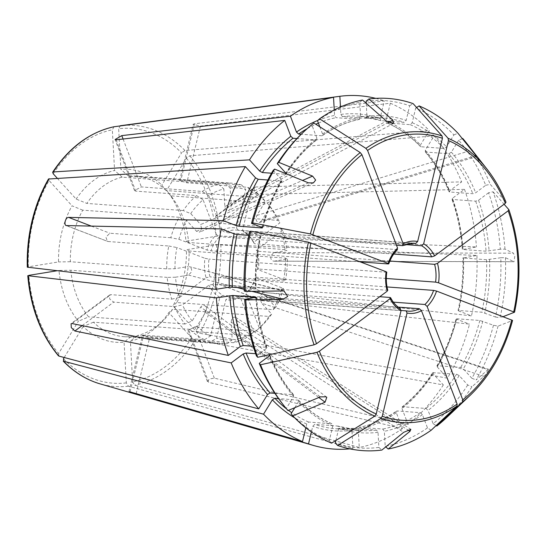 <?xml version="1.0" encoding="UTF-8"?>
<svg xmlns="http://www.w3.org/2000/svg" width="546" height="546" viewBox="0 0 546 546"><rect width="100%" height="100%" fill="white"/><g stroke="black" fill="none" stroke-linecap="round" stroke-linejoin="round"><path stroke-width="0.41" stroke-dasharray="2.73 2.05" d="M130.057 391.864L143.666 335.169L204.538 339.673A80.515 59.268 -85.8 0 1 189.803 329.313L196.963 326.276L205.514 312.326C206.825 309.623 206.627 307.405 204.934 305.671L202.675 305.323L200.716 307.029L320.277 396.887M171.724 299.153L179.654 297.399A76.174 56.074 -85.8 0 1 175.464 277.225L167.192 277.375A80.515 59.268 -85.8 0 0 171.724 299.153L110.852 294.649L109.732 294.997L109.698 299.037L113.704 302.122L174.577 306.627L182.507 304.873L208.913 285.23A10646.317 3871.904 -20.9 0 0 212.844 284.357L379.763 296.71M186.602 220.352L179.102 217.301A80.515 59.268 -85.8 0 0 170.768 237.742L178.883 239.285A76.174 56.074 -85.8 0 1 186.602 220.352L196.526 231.299L199.693 232.132L201.754 229.375L200.662 224.549L302.545 180.453M366.113 101.235A174.099 128.153 -85.8 0 1 409.677 105.753L406.163 120.4L404.217 122.359L381.026 120.646L380.071 118.468L384.288 100.914L194.41 123.799L193.243 124.324L200.43 126.112L186.814 182.808L247.686 187.312A80.515 59.268 -85.8 0 1 262.421 197.672L265.404 201.46L256.859 215.411C255.296 219.84 256.21 222.181 259.596 222.44L261.657 220.707L476.03 155.617M387.039 286.943L256.395 277.272A10646.317 1559.717 -166.5 0 1 255.405 277.668L283.483 288.445L281.456 289.237L220.052 284.603L261.268 300.436M281.456 289.237A80.515 59.268 -85.8 0 1 273.123 309.684L176.747 302.552A80.515 59.268 94.2 0 0 189.121 250.996L285.503 258.128L287.38 259.022L274.31 261.145L513.936 261.705L505.459 257.671L500.784 257.753A174.099 128.153 -85.8 0 1 495.44 316.987L481.818 312.21L458.633 310.497L458.688 310.967L471.478 315.875L263.875 292.322L259.609 296.096L261.268 300.416L261.889 300.587L220.584 284.739C216.96 284.5 218.939 276.235 222.57 276.474L283.442 280.978L285.469 280.187L257.384 269.41A10646.317 1559.717 -166.5 0 0 258.381 269.014A34.084 25.089 -85.8 0 0 257.398 251.221A10646.317 3871.904 159.1 0 0 256.313 249.972A36.234 26.672 -85.8 0 1 257.384 269.41M483.899 376.351C485.64 375.198 490.554 367.185 488.028 369.601L488.574 369.294L264.489 295.522C260.565 296.062 259.637 298.614 261.705 303.18L483.899 376.351L471.962 386.725A176.556 129.962 -85.8 0 1 446.594 417.594M283.483 288.445A76.174 56.074 -85.8 0 1 275.764 307.378L265.841 296.437L264.489 295.522M143.666 335.169L142.567 335.387L149.686 337.476L210.558 341.98L216.632 338.179L225.887 299.624A10646.317 7035.422 -69 0 0 228.897 297.734A34.084 25.089 -85.8 0 0 231.183 298.041L408.381 311.159M262.421 197.672L166.045 190.54A144986.567 80389.88 -42.2 0 0 161.787 185.128A86.712 63.827 94.2 0 0 120.898 169.437L118.653 128.754A127.709 94.008 -85.8 0 1 181.545 152.887L161.787 185.128M200.43 126.112L390.308 103.221L386.09 120.782L387.046 122.952A156.729 115.37 -85.8 0 1 420.891 146.744L420.365 146.499C410.189 135.981 398.983 128.105 386.739 122.877L410.23 124.672L412.175 122.714L415.69 108.067A174.099 128.153 -85.8 0 1 453.897 134.917L446.567 146.881L444.082 148.457L420.891 146.744L420.475 144.949L429.265 130.603L184.951 150.519L181.545 152.887M453.897 134.917L457.944 133.197M285.032 249.611L188.65 242.479A80.515 59.268 94.2 0 0 171.464 196.615A80.515 59.268 94.2 0 0 170.843 195.837L267.226 202.962A80.515 59.268 -85.8 0 1 267.847 203.747A80.515 59.268 -85.8 0 1 277.648 220.359L216.782 215.854L215.69 216.182L215.772 220.14L219.635 223.328L280.501 227.832A80.515 59.268 -85.8 0 1 285.032 249.611L286.909 250.505L273.839 252.634L270.823 255.876C270.434 258.975 271.444 260.742 273.867 261.186L274.31 261.145M462.278 138.691L458.695 140.213A174.099 128.153 -85.8 0 1 485.722 185.299L475.696 192.758L472.829 193.707L449.638 191.987L449.604 190.827L461.629 181.886L255.61 186.971L254.347 187.428L254.19 191.564L258.463 194.444L219.635 223.328M458.695 140.213L451.365 152.177L448.88 153.754L425.696 152.041A156.729 115.37 -85.8 0 1 449.638 191.987L449.078 191.701M485.722 185.299L490.212 184.309A1016992.84 369865.239 159.1 0 1 505.951 202.102M393.727 254.047L254.545 243.748A10646.317 3871.904 159.1 0 0 253.46 242.499L279.859 222.864L277.648 220.359M500.784 257.753L486.554 259.725L463.363 258.005L476.924 255.46L220.85 244.56L216.632 244.806L186.445 249.72A144986.587 17041.472 -3.2 0 1 189.121 250.996M463.363 258.005L463.493 257.644A158.879 116.953 -85.8 0 1 458.688 310.967L458.633 310.497A156.729 115.37 -85.8 0 0 463.363 258.005M504.989 249.153A176.556 129.962 -85.8 0 0 493.065 191.782L488.574 192.772A174.099 128.153 -85.8 0 1 500.313 249.235L504.989 249.153L513.465 253.187L514.762 256.449L513.936 261.705M188.65 242.479A144986.567 17041.472 -3.2 0 0 185.974 241.202A86.712 63.827 94.2 0 0 167.431 191.475A86.712 63.827 94.2 0 0 166.591 190.424L170.843 195.837M500.313 249.235L486.083 251.208L462.892 249.488L476.453 246.942L220.379 236.049L216.161 236.288L185.974 241.202M488.574 192.772L478.549 200.232L475.682 201.181L452.491 199.461A156.729 115.37 -85.8 0 1 462.892 249.488L463.022 249.126A158.879 116.953 -85.8 0 0 452.457 198.3L464.482 189.36L258.463 194.444M261.889 300.587L469.492 324.133A177.129 130.385 -85.8 0 1 447.461 378.187L199.563 333.244L195.905 331.142L172.966 305.842A86.712 63.827 94.2 0 0 186.445 249.72M493.461 325.252A174.099 128.153 -85.8 0 1 471.853 378.248L463.342 368.864L460.694 367.431L437.503 365.718A156.729 115.37 -85.8 0 0 456.647 318.755L456.702 319.226L456.647 318.755L479.838 320.475L493.461 325.252L498.048 326.126A1016992.595 148992.234 -166.5 0 0 512.496 320.495A145.693 107.248 -85.8 0 1 470.229 395.263M436.889 365.936L437.503 365.718L437.257 366.932A158.879 116.953 -85.8 0 0 456.702 319.226L469.492 324.133M431.163 430.241L427.484 427.893L422.42 414.646L420.263 412.667L397.072 410.954L396.335 412.715L402.402 428.603L208.702 382.364L189.121 331.06L249.993 335.565A80.515 59.268 -85.8 0 1 233.681 342.697L137.299 335.565A80.515 59.268 94.2 0 0 162.217 321.601A80.515 59.268 94.2 0 0 172.611 309.302L268.987 316.434L271.635 314.127L261.705 303.18M432.766 372.672L456.558 374.181L459.206 375.614L467.717 384.998L471.962 386.725M467.717 384.998A174.099 128.153 -85.8 0 1 433.142 423.689L428.078 410.435L425.921 408.463L402.73 406.743A156.729 115.37 -85.8 0 0 433.367 372.461L433.121 373.682L443.325 384.937L195.427 339.994L191.769 337.885L168.83 312.592A144986.567 56289.604 31.5 0 0 172.611 309.302M249.993 335.565L253.624 332.159L240.308 297.283A10646.317 6077.676 -126.6 0 0 242.096 295.584A34.084 25.089 -85.8 0 1 231.183 298.041M398.225 307.132L242.096 295.584M427.484 427.893A174.099 128.153 -85.8 0 1 385.189 446.389L384.357 431.292L382.787 429.054L359.602 427.334A156.729 115.37 -85.8 0 0 397.072 410.954L396.532 411.104M189.803 329.313L93.421 322.181A80.515 59.268 94.2 0 0 123.792 336.657A80.515 59.268 94.2 0 0 130.979 336.595L227.361 343.727L232.193 339.789L231.224 322.188L403.678 432.343M130.979 336.595A144986.567 96646.989 80.8 0 1 124.072 342.212L126.324 382.896L128.371 386.199L352.948 448.491L351.952 430.385L353.282 428.364A156.729 115.37 -85.8 0 1 336.288 428.808L353.282 428.364L376.467 430.077L378.037 432.316L378.869 447.413L381.872 450.061M204.538 339.673L210.613 335.865L219.867 297.317A10646.317 7035.422 -69 0 0 222.877 295.42A34.084 25.089 -85.8 0 1 212.844 284.357M400.484 308.667L222.877 295.42M298.546 400.204C308.708 410.735 319.915 418.611 332.159 423.832L332.807 425.935L329.293 440.581L331.593 443.154M294.792 407.691L298.423 401.767L298.007 399.972A156.729 115.37 -85.8 0 0 331.852 423.764L308.667 422.044L306.722 424.003L305.815 427.784M93.421 322.181A144986.567 80389.88 137.8 0 1 83.19 326.522A86.712 63.827 94.2 0 0 124.072 342.212M64.203 357.5L83.19 326.522M298.532 400.218L278.494 398.525M269.82 355.016L255.651 353.719M175.464 277.225L188.527 275.102L191.55 271.86C191.96 269.185 191.161 267.444 189.162 266.632L282.548 290.752M167.192 277.375L70.816 270.243L59.002 270.447A86.712 63.827 94.2 0 0 78.385 321.225L58.627 353.474A127.709 94.008 -85.8 0 1 28.815 275.361M57.023 270.768L59.002 270.447M267.226 202.962L270.209 206.757A76.174 56.074 -85.8 0 1 270.673 207.337A76.174 56.074 -85.8 0 1 279.859 222.864M452.457 198.3L452.491 199.461L451.924 199.16M280.501 227.832L282.712 230.337A76.174 56.074 -85.8 0 1 286.909 250.505M282.712 230.337L256.313 249.972M287.38 259.022A76.174 56.074 -85.8 0 1 285.469 280.187M386.315 278.48L258.381 269.014M389.871 261.022L257.398 251.221M285.503 258.128A80.515 59.268 -85.8 0 1 283.442 280.978M273.123 309.684L275.764 307.378M271.635 314.127A76.174 56.074 -85.8 0 1 261.923 325.593A76.174 56.074 -85.8 0 1 259.282 327.948L245.966 293.072A10646.317 6077.676 -126.6 0 0 247.754 291.373A34.084 25.089 -85.8 0 0 256.395 277.272M255.405 277.668A36.234 26.672 -85.8 0 1 245.966 293.072M393.366 302.15L247.754 291.373M268.987 316.434A80.515 59.268 -85.8 0 1 258.599 328.733A80.515 59.268 -85.8 0 1 255.651 331.354L194.779 326.856L188.029 330.501L189.121 331.06M255.651 331.354L259.282 327.948M253.624 332.159A76.174 56.074 -85.8 0 1 238.513 338.766L237.537 321.157L235.278 317.212C232.787 316.885 231.436 318.543 231.224 322.188M233.681 342.697L238.513 338.766M232.193 339.789A76.174 56.074 -85.8 0 1 216.632 338.179M240.308 297.283A36.234 26.672 -85.8 0 1 225.887 299.624M401.078 310.469L228.897 297.734M335.892 440.465L338.827 428.241L337.872 426.071L314.68 424.358L312.735 426.317L311.391 431.941M227.361 343.727A80.515 59.268 -85.8 0 1 220.175 343.789A80.515 59.268 -85.8 0 1 210.558 341.98M210.613 335.865A76.174 56.074 -85.8 0 1 196.963 326.276M174.577 306.627A80.515 59.268 -85.8 0 0 184.998 324.017L192.165 320.98L200.716 307.029M192.165 320.98A76.174 56.074 -85.8 0 1 182.507 304.873M219.867 297.317A36.234 26.672 -85.8 0 1 208.913 285.23M282.248 403.521A174.099 128.153 -85.8 0 0 286.288 408.435L293.618 396.471L293.202 394.676L274.911 393.325M70.816 270.243A80.515 59.268 94.2 0 0 88.623 316.885A144986.587 80389.894 137.8 0 1 78.385 321.225M184.998 324.017L88.623 316.885M256.408 355.876L266.441 348.409L266.407 347.249L253.248 346.28M179.654 297.399L206.06 277.757A36.234 26.672 -85.8 0 1 204.982 258.326A10646.317 1559.717 13.5 0 1 209.009 259.091A34.084 25.089 -85.8 0 0 209.992 276.883A10646.317 3871.904 -20.9 0 1 206.06 277.757M179.102 217.301L82.726 210.169A80.515 59.268 94.2 0 0 73.314 234.712A80.515 59.268 94.2 0 0 70.345 261.725L166.721 268.857L174.993 268.714L188.056 266.584M174.993 268.714A76.174 56.074 -85.8 0 1 176.904 247.55L204.982 258.326M386.145 271.731L386.213 272.201L209.009 259.091M387.769 290.322L209.992 276.883M244.205 290.895L255.535 288.711L244.11 287.865M249.542 231.654L260.21 235.749L260.265 236.22L248.758 235.367M166.721 268.857A80.515 59.268 -85.8 0 1 168.782 246.007L107.917 241.503L66.141 225.559M170.768 237.742L109.896 233.238L105.924 237.121L107.371 241.366M168.782 246.007L176.904 247.55M273.13 170.393L281.64 179.784L281.395 180.999L267.888 180.003M178.883 239.285L206.968 250.061A36.234 26.672 -85.8 0 1 216.407 234.664A10646.317 6077.676 53.4 0 1 219.635 236.732A34.084 25.089 -85.8 0 0 210.995 250.832A10646.317 1559.717 13.5 0 0 206.968 250.061M183.238 210.551L86.862 203.419A80.515 59.268 94.2 0 1 122.168 177.157L218.55 184.289A80.515 59.268 -85.8 0 0 202.232 191.421L141.366 186.916L134.582 190.486L135.708 191.12L196.574 195.625A80.515 59.268 -85.8 0 0 183.238 210.551L190.738 213.609L200.662 224.549M190.738 213.609A76.174 56.074 -85.8 0 1 203.092 199.781L216.407 234.664M397.461 249.624L219.635 236.732M360.517 261.896L210.995 250.832M302.245 133.251A174.099 128.153 -85.8 0 1 311.848 124.959L316.905 138.206A158.879 116.953 -85.8 0 0 285.776 173.034L285.531 174.249L271.519 173.212M316.905 138.206L316.168 139.974L296.922 138.547M196.574 195.625L203.092 199.781M319.813 126.802L322.563 134.002L321.826 135.763L301.215 134.234M317.506 120.748A174.099 128.153 -85.8 0 1 359.794 102.259L360.626 117.356L359.295 119.376L336.111 117.663L334.541 115.424L334.241 109.944M202.232 191.421L208.749 195.577A76.174 56.074 -85.8 0 1 223.86 188.971L224.829 206.579C225.334 209.821 226.72 211.09 228.986 210.394L230.63 208.483L231.149 205.549L388.383 122.447M218.55 184.289L223.86 188.971M208.749 195.577L222.065 230.453A36.234 26.672 -85.8 0 1 236.486 228.112A10646.317 7035.422 111 0 1 238.493 230.378A34.084 25.089 -85.8 0 0 236.213 230.064L413.411 243.175A34.084 25.089 94.2 0 0 402.498 245.632M166.045 190.54A80.515 59.268 94.2 0 0 135.674 176.065A80.515 59.268 94.2 0 0 128.487 176.126L224.863 183.258L230.18 187.94L231.149 205.549M230.18 187.94A76.174 56.074 -85.8 0 1 245.741 189.558L236.486 228.112M222.065 230.453A10646.317 6077.676 53.4 0 1 225.293 232.521A34.084 25.089 -85.8 0 1 236.213 230.064M411.172 243.154L238.493 230.378M396.471 245.188L225.293 232.521M366.23 103.296L366.946 116.332L365.615 118.352L342.424 116.632L340.861 114.401L340.451 106.996M466.878 143.516A176.556 129.962 -85.8 0 1 490.212 184.309M224.863 183.258A80.515 59.268 -85.8 0 1 232.057 183.197A80.515 59.268 -85.8 0 1 241.673 185.005L180.801 180.501L179.73 180.624L186.814 182.808M247.686 187.312L251.754 191.864A76.174 56.074 -85.8 0 1 265.404 201.46M270.209 206.757L261.657 220.707M251.754 191.864L242.499 230.419A36.234 26.672 -85.8 0 1 249.966 236.978A36.234 26.672 -85.8 0 1 253.46 242.499M405.036 244.56L244.512 232.685A34.084 25.089 -85.8 0 1 251.365 238.759A34.084 25.089 -85.8 0 1 254.545 243.748M381.026 120.646L359.418 116.196A156.729 115.37 -85.8 0 1 381.026 120.646M409.677 105.753L413.11 103.61M241.673 185.005L245.741 189.558M342.424 116.632A156.729 115.37 -85.8 0 1 359.418 116.196L382.61 117.909L365.615 118.352A156.729 115.37 -85.8 0 1 382.61 117.909A156.729 115.37 -85.8 0 1 404.217 122.359M184.951 150.519A130.897 96.355 -85.8 0 0 120.345 125.723L118.653 128.754M128.487 176.126A144986.567 96646.989 -99.2 0 0 120.898 169.437M359.561 119.362C346.614 121.97 334.22 127.389 322.379 135.626L321.826 135.763A156.729 115.37 -85.8 0 1 359.295 119.376L359.555 119.362M82.726 210.169A144986.587 56289.611 -148.5 0 0 72.011 205.808A86.712 63.827 94.2 0 0 61.725 232.507A86.712 63.827 94.2 0 0 58.531 261.93L28.344 266.844A127.709 94.008 -85.8 0 1 32.999 221.485A127.709 94.008 -85.8 0 1 49.072 180.508L72.011 205.808M48.512 179.013L49.072 180.508M282.009 180.781L281.395 180.999A156.729 115.37 -85.8 0 0 262.36 227.552M260.21 235.749L260.265 236.22A156.729 115.37 -85.8 0 0 255.535 288.711L255.405 289.073A158.879 116.953 -85.8 0 1 260.21 235.749M286.131 174.044L285.531 174.249A156.729 115.37 -85.8 0 1 285.899 173.683M57.214 178.187L76.14 199.058A144986.587 56289.611 -148.5 0 1 86.862 203.419M27.866 267.363L28.344 266.844M70.345 261.725A144986.567 17041.472 176.8 0 1 58.531 261.93M443.325 384.937A177.129 130.385 -85.8 0 1 408.06 424.392L214.36 378.153L209.507 378.958L207.487 381.463L208.702 382.364M402.402 428.603A177.129 130.385 -85.8 0 1 359.268 447.461L134.691 385.176L132.644 381.872L130.392 341.182A86.712 63.827 94.2 0 0 157.473 326.085A86.712 63.827 94.2 0 0 168.83 312.592M352.948 448.491A177.129 130.385 -85.8 0 1 349.809 448.846M58.961 356.115L58.627 353.474M114.032 126.754L112.333 129.777L114.585 170.468A86.712 63.827 94.2 0 0 76.14 199.058M425.136 151.768L425.696 152.041L425.279 150.246L434.07 135.899L189.755 155.808L186.343 158.176L166.591 190.424M437.257 366.932L447.461 378.187M433.121 373.682A158.879 116.953 -85.8 0 1 401.993 408.504L402.73 406.743L402.156 406.92M433.142 423.689L436.131 425.593M401.993 408.504L408.06 424.392M396.335 412.715A158.879 116.953 -85.8 0 1 358.272 429.361L359.343 427.354C372.283 424.747 384.677 419.321 396.519 411.083M385.189 446.389L385.769 446.894M358.272 429.361L359.268 447.461M378.869 447.413A174.099 128.153 -85.8 0 1 335.312 442.888M329.293 440.581A174.099 128.153 -85.8 0 1 291.086 413.732M286.288 408.435L287.974 410.578M311.848 124.959L313.902 123.034M359.794 102.259L362.53 100.041M375.744 98.362A177.129 130.385 -85.8 0 1 384.288 100.914M390.308 103.221A177.129 130.385 -85.8 0 1 429.265 130.603M434.07 135.899A177.129 130.385 -85.8 0 1 461.629 181.886M464.482 189.36A177.129 130.385 -85.8 0 1 476.453 246.942M493.065 191.782A1016992.84 369865.239 159.1 0 1 504.081 204.238M505.459 257.671A176.556 129.962 -85.8 0 1 500.034 317.861A1016992.595 148992.234 -166.5 0 0 503.18 316.639M498.048 326.126A176.556 129.962 -85.8 0 1 476.092 379.975L488.028 369.601L265.841 296.437M471.853 378.248L476.092 379.975M476.924 255.46A177.129 130.385 -85.8 0 1 471.478 315.875M495.44 316.987L500.034 317.861M176.747 302.552A144986.567 56289.604 31.5 0 1 172.966 305.842M137.299 335.565A144986.567 96646.989 80.8 0 1 130.392 341.182M338.111 426.126L337.872 426.071A156.729 115.37 -85.8 0 0 359.48 430.521L338.111 426.119M293.762 394.949L293.202 394.676A156.729 115.37 -85.8 0 1 269.615 355.596M266.974 347.556L266.407 347.249A156.729 115.37 -85.8 0 1 256.033 297.563M286.152 174.058C295.024 160.367 305.228 148.949 316.755 139.81L316.168 139.974A156.729 115.37 -85.8 0 0 286.063 173.43M122.168 177.157L114.585 170.468M242.499 230.419A10646.317 7035.422 111 0 1 244.512 232.685M415.69 108.067L416.598 107.501M205.514 312.326L318.844 397.495M72.017 323.532L110.852 294.649M82.146 325.6L113.704 302.122M196.526 231.299L308.449 182.855M256.859 215.411L471.403 150.273M263.875 292.322L222.57 276.474M136.2 393.639L149.686 337.476M255.61 186.971L216.782 215.854M273.839 252.634L513.465 253.187M188.527 275.102L236.111 287.271M244.151 289.325L251.815 291.284M448.88 153.754A156.729 115.37 -85.8 0 1 472.829 193.707M475.682 201.181A156.729 115.37 -85.8 0 1 486.083 251.208M478.549 200.232A158.879 116.953 -85.8 0 1 489.107 251.058M486.554 259.725A156.729 115.37 -85.8 0 1 481.818 312.21M216.632 244.806A127.709 94.008 -85.8 0 1 195.905 331.142M479.838 320.475A156.729 115.37 -85.8 0 1 460.694 367.431M456.558 374.181A156.729 115.37 -85.8 0 1 425.921 408.463M420.263 412.667A156.729 115.37 -85.8 0 1 382.787 429.054M376.467 430.077A156.729 115.37 -85.8 0 1 359.48 430.521L336.288 428.808A156.729 115.37 -85.8 0 1 314.68 424.358M308.667 422.044A156.729 115.37 -85.8 0 1 291.728 412.694M288.479 410.36A156.729 115.37 -85.8 0 1 286.527 408.872M390.049 297.468A34.084 25.089 94.2 0 0 400.082 308.531M386.213 272.201A34.084 25.089 94.2 0 0 387.196 289.994M396.84 249.843A34.084 25.089 94.2 0 0 388.199 263.943M307.268 128.59A156.729 115.37 -85.8 0 1 315.793 124.242M318.407 123.109A156.729 115.37 -85.8 0 1 336.111 117.663M410.23 124.672A156.729 115.37 -85.8 0 1 444.082 148.457M194.41 123.799L180.801 180.501M123.082 139.025L141.366 186.916M66.612 225.655L107.917 241.503M91.482 226.174L109.896 233.238M195.427 339.994A130.897 96.355 -85.8 0 1 134.691 385.176M191.769 337.885A127.709 94.008 -85.8 0 1 132.644 381.872M128.371 386.199A130.897 96.355 -85.8 0 1 100.13 383.886M126.324 382.896A127.709 94.008 -85.8 0 1 63.432 358.763M53.208 173.764A127.709 94.008 -85.8 0 1 112.333 129.777M220.85 244.56A130.897 96.355 -85.8 0 1 216.08 291.161A130.897 96.355 -85.8 0 1 199.563 333.244M186.343 158.176A127.709 94.008 -85.8 0 1 216.161 236.288M189.755 155.808A130.897 96.355 -85.8 0 1 220.379 236.049M351.952 430.385A158.879 116.953 -85.8 0 1 312.735 426.317M306.722 424.003A158.879 116.953 -85.8 0 1 294.731 417.874M317.861 120.42A158.879 116.953 -85.8 0 1 334.541 115.424M340.861 114.401A158.879 116.953 -85.8 0 1 380.071 118.468M386.09 120.782A158.879 116.953 -85.8 0 1 420.475 144.949M425.279 150.246A158.879 116.953 -85.8 0 1 449.604 190.827M508.804 209.582A145.693 107.248 -85.8 0 1 514.482 312.23M489.578 259.575A158.879 116.953 -85.8 0 1 484.773 312.899M482.787 321.157A158.879 116.953 -85.8 0 1 463.342 368.864M459.206 375.614A158.879 116.953 -85.8 0 1 428.078 410.435M422.42 414.646A158.879 116.953 -85.8 0 1 384.357 431.292M378.037 432.316A158.879 116.953 -85.8 0 1 338.827 428.241M332.807 425.935A158.879 116.953 -85.8 0 1 298.423 401.767M293.618 396.471A158.879 116.953 -85.8 0 1 269.294 355.89M266.441 348.409A158.879 116.953 -85.8 0 1 255.876 297.59M262.196 227.491A158.879 116.953 -85.8 0 1 281.64 179.784M322.563 134.002A158.879 116.953 -85.8 0 1 360.626 117.356M366.946 116.332A158.879 116.953 -85.8 0 1 406.163 120.4M412.175 122.714A158.879 116.953 -85.8 0 1 446.567 146.881M451.365 152.177A158.879 116.953 -85.8 0 1 475.696 192.758M224.829 206.579L386.479 121.144M116.121 139.824L135.708 191.12M237.537 321.157L407.91 429.982M214.36 378.153L194.779 326.856M326.788 397.249L204.934 305.671M109.698 294.949L71.048 323.703M313.438 182.896L199.693 232.132M476.87 156.477L259.596 222.44M128.972 391.666L142.486 335.367M270.673 207.337L267.847 203.747M171.464 196.615L167.431 191.475M462.325 249.351C460.974 231.688 457.493 214.96 451.897 199.167M458.046 310.572C461.82 293.229 463.404 275.662 462.796 257.869M261.923 325.593L258.599 328.733M123.792 336.657L220.175 343.789M135.674 176.065L232.057 183.197M436.868 365.922C445.181 351.59 451.576 335.886 456.067 318.83M402.143 406.907C413.67 397.761 423.873 386.35 432.739 372.659M449.051 191.707C442.792 176.44 434.814 163.131 425.122 151.781M162.217 321.601L157.473 326.085M269.847 355.009C276.105 370.277 284.084 383.585 293.775 394.935M256.572 297.365C257.924 315.028 261.404 331.756 267.001 347.543M260.851 236.145C257.077 253.48 255.494 271.055 256.101 288.848M282.029 180.787C273.717 195.127 267.322 210.824 262.831 227.887M273.867 261.186L514.086 261.739M215.656 216.134L254.313 187.38M179.648 180.603L193.161 124.304M393.673 123.355L228.986 210.394M134.507 190.513L115.056 139.544M207.405 381.497L187.954 330.528M411.077 429.436L235.729 317.438M251.365 238.759L249.966 236.978M283.865 290.854L189.162 266.632"/><path stroke-width="0.82" d="M269.615 355.596A156.729 115.37 -85.8 0 1 269.26 354.736L269.294 355.89L259.261 363.349A174.099 128.153 -85.8 0 0 282.248 403.521L283.845 405.555A176.556 129.962 -85.8 0 0 287.974 410.578L320.277 396.887L326.037 396.833L326.781 397.256L325.082 402.184L292.779 415.868L291.086 413.732L294.792 407.691M255.651 353.719L246.069 353.009L243.202 353.958L231.176 362.899L74.87 331.006L71.287 327.62L71.082 323.751L72.017 323.532L228.324 355.426A177.129 130.385 -85.8 0 1 216.352 297.843L27.798 275.696M285.776 173.034L277.266 163.65L278.76 162.346L312.585 176.105L315.663 180.05L313.431 182.869L308.449 182.855L274.631 169.096A176.556 129.962 -85.8 0 0 252.675 222.945A1016992.84 148992.268 13.5 0 1 310.387 233.92L388.131 263.465L388.199 263.943L360.517 261.896M462.278 138.691L462.749 138.493L476.87 156.477M476.03 155.617L457.944 133.197A176.556 129.962 -85.8 0 0 419.13 105.917A1016992.84 672060.705 111 0 1 448.082 138.281L448.45 140.581L423.662 243.823L421.717 245.796L405.036 244.56M349.809 448.846A177.129 130.385 -85.8 0 1 313.616 445.495A177.129 130.385 -85.8 0 1 308.524 443.871L136.07 394.178C130.521 392.458 128.515 391.687 130.057 391.864L302.504 441.564A177.129 130.385 -85.8 0 1 263.541 414.182L63.254 361.111M129.061 391.687L130.057 391.864M505.951 202.102L506.019 202.211C500.928 189.837 494.574 178.795 486.964 169.083A145.693 107.248 -85.8 0 1 505.951 202.102L505.33 203.31L434.623 255.903L431.75 256.859L393.727 254.047M470.229 395.263L446.594 417.594A176.556 129.962 -85.8 0 1 436.82 426.037L462.646 401.842A145.693 107.248 -85.8 0 0 470.229 395.263C490.158 376.092 504.272 351.146 512.571 320.427L436.568 291.073L433.599 290.383L387.039 286.943M385.769 446.894L388.192 449.03A176.556 129.962 -85.8 0 0 431.163 430.241A1016992.595 580571.99 -126.6 0 0 456.988 406.047L457.125 404.095L421.471 310.688L419.301 308.695L398.225 307.132M335.892 440.465L335.312 442.888L337.612 445.461A176.556 129.962 -85.8 0 0 381.872 450.061L403.678 432.343L410.831 429.374L409.998 431.313L388.192 449.03M292.779 415.868A176.556 129.962 -85.8 0 0 331.593 443.154A1016992.84 672060.705 -69 0 0 374.802 416.127L376.249 413.957L401.03 310.722L400.082 308.531M305.815 427.784L302.504 441.564M313.616 445.495L100.13 383.886A130.897 96.355 -85.8 0 1 63.766 361.411L63.432 358.763L64.203 357.5M278.494 398.525L274.815 398.252L272.331 399.836L263.541 414.182M259.261 363.349L260.517 364.762L316.933 352.307L319.369 351.235L390.076 298.635L390.049 297.468L379.763 296.71M390.602 297.734L390.049 297.468M245.734 299.918A176.556 129.962 -85.8 0 0 257.664 357.289L256.408 355.876A174.099 128.153 -85.8 0 1 244.669 299.413L245.734 299.918L283.019 299.269L287.722 296.451L283.865 290.854M274.911 393.325L270.017 392.963L267.533 394.54L258.743 408.886L58.961 356.115A130.897 96.355 -85.8 0 1 28.337 275.88L28.815 275.361L57.023 270.768M244.669 299.413L256.006 297.222L232.814 295.509L216.352 297.843M255.876 297.59L256.006 297.222A156.729 115.37 -85.8 0 0 256.033 297.563M504.081 204.238A1016992.84 369865.239 159.1 0 1 508.804 209.582L508.183 210.783L437.476 263.377L434.602 264.332L389.871 261.022M503.18 316.639A1016992.595 148992.234 -166.5 0 0 514.482 312.23L438.547 282.814L435.585 282.125L386.315 278.48M462.646 401.842L462.783 399.884L427.129 306.477L424.959 304.484L393.366 302.15M337.612 445.461A1016992.84 672060.705 -69 0 0 380.821 418.441L382.261 416.27L407.05 313.029L406.101 310.845L401.078 310.469M283.845 405.555A176.556 129.962 -85.8 0 1 260.517 364.762M253.248 346.28L243.216 345.536L240.349 346.485L228.324 355.426M257.664 357.289L314.08 344.833L316.516 343.755L387.223 291.161L387.196 289.994M250.689 231.211L249.542 231.654A174.099 128.153 -85.8 0 0 244.205 290.895L245.263 291.4A176.556 129.962 -85.8 0 1 250.689 231.211A1016992.84 148992.268 13.5 0 1 308.408 242.178L386.145 271.731L386.213 272.201M245.263 291.4L284.241 290.936M244.11 287.865L229.32 287.141L215.888 289.325L27.327 267.178M248.758 235.367L237.08 234.507L234.125 233.818L221.335 228.91L66.148 225.546M252.675 222.945L251.529 223.396L262.196 227.491L262.251 227.962L239.059 226.242L236.111 225.559L223.314 220.652A177.129 130.385 -85.8 0 1 245.352 166.598L48.512 179.013M267.888 180.003L258.203 179.286L255.555 177.853L245.352 166.598M278.76 162.346A176.556 129.962 -85.8 0 1 304.129 131.47A176.556 129.962 -85.8 0 1 313.902 123.034A1016992.595 580571.99 53.4 0 1 360.237 152.573L361.916 154.661L397.57 248.068L396.84 249.843M271.519 173.212L262.339 172.536L259.691 171.103L249.488 159.848L53.29 171.935L52.655 172.236L53.208 173.764L57.214 178.187M296.922 138.547L292.977 138.254L290.82 136.282L284.753 120.393L116.121 139.824L115.131 139.517L121.778 135.613L123.082 139.025M301.215 134.234L298.635 134.05L296.471 132.071L290.411 116.182L121.778 135.613M319.813 126.802L317.506 120.748L319.56 118.823A176.556 129.962 -85.8 0 1 362.53 100.041L386.479 121.144L393.666 123.341L392.799 120.113L368.85 99.01A176.556 129.962 -85.8 0 1 413.11 103.61A1016992.84 672060.705 111 0 1 442.062 135.974L442.431 138.274L417.649 241.516L415.697 243.489L411.172 243.154M319.56 118.823A1016992.84 580572.133 53.4 0 1 365.895 148.362L367.574 150.45L403.228 243.857L402.498 245.632L396.471 245.188M462.749 138.493A176.556 129.962 -85.8 0 1 466.878 143.516L486.964 169.083A145.693 107.248 -85.8 0 0 448.082 138.281M366.23 103.296L366.113 101.235L368.85 99.01M340.451 106.996L339.858 96.294L120.345 125.723M415.697 243.489A34.084 25.089 94.2 0 0 413.411 243.175L402.498 245.632M251.529 223.396A174.099 128.153 -85.8 0 1 273.13 170.393L274.631 169.096M66.612 225.655C63.391 225.566 65.37 217.308 68.591 217.39L223.314 220.652M397.57 248.068A36.234 26.672 94.2 0 0 388.131 263.465L388.199 263.943M262.196 227.491L262.251 227.962A156.729 115.37 -85.8 0 1 262.36 227.552M258.743 408.886A177.129 130.385 -85.8 0 1 231.176 362.899M58.961 356.115L58.408 355.76M215.888 289.325A177.129 130.385 -85.8 0 1 221.335 228.91M249.488 159.848A177.129 130.385 -85.8 0 1 284.753 120.393M290.411 116.182A177.129 130.385 -85.8 0 1 333.538 97.325L113.93 126.768C89.633 132.221 69.199 147.372 52.641 172.229M436.131 425.593L436.82 426.037M311.391 431.941L308.524 443.871M277.266 163.65A174.099 128.153 -85.8 0 1 302.245 133.251L304.129 131.47M334.241 109.944L333.538 97.325M339.858 96.294A177.129 130.385 -85.8 0 1 375.744 98.362M406.306 310.879A34.084 25.089 94.2 0 0 408.381 311.159L406.101 310.845M508.804 209.582L508.879 209.705C520.065 242.369 521.962 276.522 514.557 312.162M416.598 107.501L419.13 105.917M318.844 397.495L325.082 402.184M74.87 331.006L82.146 325.6M136.07 394.178L136.2 393.639M236.111 287.271L244.151 289.325M251.815 291.284L283.019 299.269M508.183 210.783A143.373 105.535 -85.8 0 1 513.759 311.67M438.547 282.814A36.234 26.672 94.2 0 0 437.476 263.377M435.585 282.125A34.084 25.089 94.2 0 0 434.602 264.332M424.959 304.484A34.084 25.089 94.2 0 0 433.599 290.383M456.988 406.047A145.693 107.248 -85.8 0 1 380.821 418.441M457.125 404.095A143.373 105.535 -85.8 0 1 382.261 416.27M407.05 313.029A36.234 26.672 94.2 0 0 421.471 310.688M408.381 311.159A34.084 25.089 94.2 0 0 419.301 308.695M291.728 412.694A156.729 115.37 -85.8 0 1 288.479 410.36M286.527 408.872A156.729 115.37 -85.8 0 1 274.815 398.252M374.802 416.127A145.693 107.248 -85.8 0 1 316.933 352.307M376.249 413.957A143.373 105.535 -85.8 0 1 319.369 351.235M390.076 298.635A36.234 26.672 94.2 0 0 401.03 310.722M270.017 392.963A156.729 115.37 -85.8 0 1 246.069 353.009M243.216 345.536A156.729 115.37 -85.8 0 1 232.814 295.509M314.08 344.833A145.693 107.248 -85.8 0 1 308.408 242.178M316.516 343.755A143.373 105.535 -85.8 0 1 310.94 242.868M386.145 271.731A36.234 26.672 94.2 0 0 387.223 291.161M232.343 286.991A156.729 115.37 -85.8 0 1 237.08 234.507M239.059 226.242A156.729 115.37 -85.8 0 1 258.203 179.286M310.387 233.92A145.693 107.248 -85.8 0 1 360.237 152.573M312.926 234.609A143.373 105.535 -85.8 0 1 361.916 154.661M262.339 172.536A156.729 115.37 -85.8 0 1 292.977 138.254M298.635 134.05A156.729 115.37 -85.8 0 1 307.268 128.59M315.793 124.242A156.729 115.37 -85.8 0 1 318.407 123.109M365.895 148.362A145.693 107.248 -85.8 0 1 442.062 135.974M367.574 150.45A143.373 105.535 -85.8 0 1 442.431 138.274M417.649 241.516A36.234 26.672 94.2 0 0 403.228 243.857M448.45 140.581A143.373 105.535 -85.8 0 1 505.33 203.31M434.623 255.903A36.234 26.672 94.2 0 0 423.662 243.823M431.75 256.859A34.084 25.089 94.2 0 0 421.717 245.796M388.383 122.447L392.799 120.113M302.545 180.453L312.585 176.105M68.591 217.39L91.482 226.174M27.866 267.363A130.897 96.355 -85.8 0 1 32.637 220.768A130.897 96.355 -85.8 0 1 49.16 178.679M53.29 171.935A130.897 96.355 -85.8 0 1 114.032 126.754M294.731 417.874A158.879 116.953 -85.8 0 1 272.331 399.836M267.533 394.54A158.879 116.953 -85.8 0 1 243.202 353.958M240.349 346.485A158.879 116.953 -85.8 0 1 229.784 295.659M229.32 287.141A158.879 116.953 -85.8 0 1 234.125 233.818M236.111 225.559A158.879 116.953 -85.8 0 1 255.555 177.853M259.691 171.103A158.879 116.953 -85.8 0 1 290.82 136.282M296.471 132.071A158.879 116.953 -85.8 0 1 317.861 120.42M427.129 306.477A36.234 26.672 94.2 0 0 436.568 291.073M511.773 319.936A143.373 105.535 -85.8 0 1 462.783 399.884M407.91 429.982L409.998 431.313M100.13 383.886C86.466 379.886 74.174 372.297 63.24 361.118M58.395 355.774C40.807 334.445 30.603 307.76 27.771 275.696M27.3 267.178C26.836 251.494 28.419 236.07 32.043 220.898C35.702 205.719 41.182 191.755 48.492 178.999M400.491 308.661C396.526 306.354 393.236 302.709 390.622 297.727M387.797 290.315C386.247 284.466 385.92 278.399 386.793 272.12M388.772 263.875C390.806 258.06 393.707 253.317 397.474 249.638"/></g></svg>
